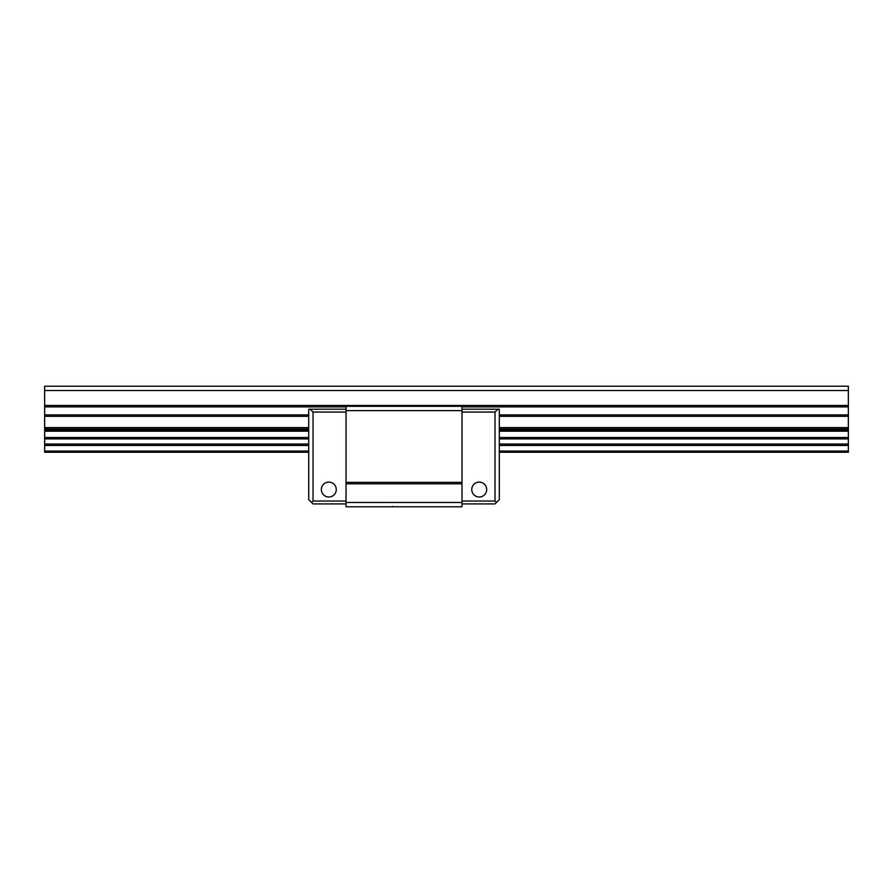 <?xml version="1.0" encoding="UTF-8"?>
<svg xmlns="http://www.w3.org/2000/svg" width="893" height="893" viewBox="0 0 893 893"><rect width="100%" height="100%" fill="white"/><g stroke="black" fill="none" stroke-linecap="round" stroke-linejoin="round"><path stroke-width="1.34" d="M308.721 452.238L44.65 452.238L44.65 386.222L848.35 386.222L848.35 390.531L44.65 390.531M499.31 452.238L848.35 452.238L848.35 390.531M778.026 386.222L803.856 386.222M548.402 386.222L574.232 386.222M318.768 386.222L344.598 386.222M89.144 386.222L114.974 386.222M770.849 452.238L811.034 452.238M541.225 452.238L581.41 452.238M81.966 452.238L122.151 452.238M462.005 506.777L462.005 406.315L346.037 406.315L346.037 506.777L462.005 506.777M462.005 502.469L346.037 502.469M462.005 483.816L346.037 483.816M462.005 482.376L346.037 482.376M462.005 410.624L346.037 410.624M328.814 497.021A7.468 7.468 0 0 1 322.351 485.825A7.468 7.468 0 0 1 335.277 485.825A7.468 7.468 0 0 1 328.814 497.021M311.59 502.469L308.721 499.6L308.721 409.184L310.161 409.184L313.03 412.053L313.03 501.04L311.59 502.469L313.03 503.909L346.037 503.909M346.037 501.04L313.03 501.04M346.037 412.053L313.03 412.053M346.037 409.184L310.161 409.184M479.217 497.021A7.468 7.468 0 0 0 485.68 485.825A7.468 7.468 0 0 0 472.754 485.825A7.468 7.468 0 0 0 479.217 497.021M499.31 409.184L499.31 499.6L496.441 502.469L495.012 501.04L495.012 412.053L497.881 409.184L499.31 409.184M462.005 503.909L495.012 503.909L496.441 502.469M462.005 501.04L495.012 501.04M462.005 412.053L495.012 412.053M462.005 409.184L497.881 409.184M848.35 445.462L499.31 445.462M308.721 445.462L44.65 445.462M848.35 444.055L499.31 444.055M308.721 444.055L44.65 444.055M848.35 438.898L499.31 438.898M308.721 438.898L44.65 438.898M848.35 437.492L499.31 437.492M308.721 437.492L44.65 437.492M848.35 431.196L499.31 431.196M308.721 431.196L44.65 431.196M848.35 430.314L499.31 430.314M308.721 430.314L44.65 430.314M848.35 429.008L499.31 429.008M308.721 429.008L44.65 429.008M848.35 427.591L499.31 427.591M308.721 427.591L44.65 427.591M848.35 416.328L499.31 416.328M308.721 416.328L44.65 416.328M848.35 414.91L499.31 414.91M308.721 414.91L44.65 414.91M848.35 406.907L462.005 406.907M346.037 406.907L44.65 406.907M848.35 405.478L44.65 405.478M848.35 451.077L499.31 451.077M308.721 451.077L44.65 451.077M392.574 506.409L393.21 506.777"/></g></svg>
